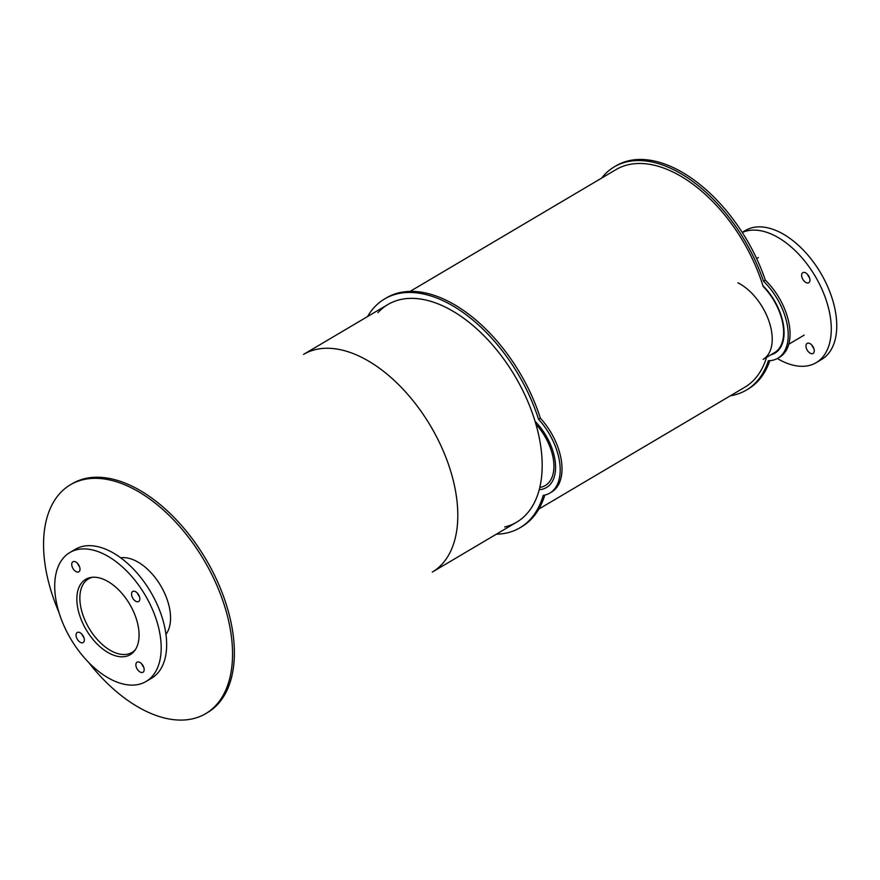 <?xml version="1.0" encoding="UTF-8"?>
<svg xmlns="http://www.w3.org/2000/svg" width="880" height="880" viewBox="0 0 880 880"><rect width="100%" height="100%" fill="white"/><g stroke="black" fill="none" stroke-linecap="round" stroke-linejoin="round"><path stroke-width="1.32" d="M535.942 424.259A42.735 24.629 59.4 0 1 545.303 485.507A42.735 24.629 59.4 0 1 539.803 487.41A42.735 24.629 59.4 0 0 545.303 485.507A42.735 24.629 59.4 0 0 535.942 424.259A126.445 72.886 -120.6 0 0 387.915 304.513A126.445 72.886 -120.6 0 0 377.949 312.664M763.103 286.407A45.067 25.982 -120.6 0 1 774.532 352.638A45.067 25.982 -120.6 0 0 763.103 286.407A126.445 72.886 -120.6 0 0 615.956 169.631L410.091 291.401M539.242 489.676A45.067 25.982 -120.6 0 0 546.491 487.52A45.067 25.982 -120.6 0 0 535.062 421.289A45.067 25.982 -120.6 0 1 546.491 487.52A45.067 25.982 -120.6 0 1 539.242 489.676M135.355 649.682A42.735 24.629 59.4 0 1 131.989 652.443A42.735 24.629 59.4 0 1 89.034 628.199A42.735 24.629 59.4 0 1 88.473 578.875A42.735 24.629 59.4 0 1 92.521 577.258M105.71 580.305A43.769 25.234 59.4 0 1 136.169 618.376A43.769 25.234 59.4 0 1 130.229 654.687A43.769 25.234 59.4 0 1 86.24 629.849A43.769 25.234 59.4 0 1 85.668 579.337A43.769 25.234 59.4 0 1 105.71 580.305M141.79 663.971A5.841 3.366 -120.6 0 0 143.726 667.249M139.722 662.332A5.841 3.366 59.4 0 1 143.781 667.414A5.841 3.366 59.4 0 1 143 672.254A5.841 3.366 59.4 0 1 137.126 668.943A5.841 3.366 59.4 0 1 137.049 662.2A5.841 3.366 59.4 0 1 139.722 662.332M81.972 634.271A5.841 3.366 -120.6 0 0 83.919 637.549M79.904 632.632A5.841 3.366 59.4 0 1 83.963 637.714A5.841 3.366 59.4 0 1 83.182 642.554A5.841 3.366 59.4 0 1 77.308 639.243A5.841 3.366 59.4 0 1 77.231 632.5A5.841 3.366 59.4 0 1 79.904 632.632M77.649 563.53A5.841 3.366 -120.6 0 0 79.585 566.808M75.581 561.891A5.841 3.366 59.4 0 1 79.64 566.973A5.841 3.366 59.4 0 1 78.848 571.813A5.841 3.366 59.4 0 1 72.985 568.502A5.841 3.366 59.4 0 1 72.908 561.77A5.841 3.366 59.4 0 1 75.581 561.891M137.467 593.23A5.841 3.366 -120.6 0 0 139.403 596.508M135.399 591.591A5.841 3.366 59.4 0 1 139.458 596.673A5.841 3.366 59.4 0 1 138.666 601.513A5.841 3.366 59.4 0 1 132.803 598.202A5.841 3.366 59.4 0 1 132.726 591.459A5.841 3.366 59.4 0 1 135.399 591.591M146.08 681.472L151.547 678.238A74.899 43.175 -120.6 0 0 161.7 616.121A74.899 43.175 -120.6 0 0 109.582 550.968A74.899 43.175 -120.6 0 0 75.295 549.307L69.828 552.541A74.899 43.175 -120.6 0 0 70.796 638.99A74.899 43.175 -120.6 0 0 146.08 681.472A74.899 43.175 -120.6 0 0 156.233 619.355A74.899 43.175 -120.6 0 0 104.115 554.213A74.899 43.175 -120.6 0 0 69.828 552.541M778.338 350.394L763.147 359.381A45.067 25.982 -120.6 0 0 763.125 359.392A45.067 25.982 -120.6 0 0 769.241 322.003A45.067 25.982 -120.6 0 0 737.88 282.81M811.877 345.169A5.841 3.366 -120.6 0 0 813.824 348.447M809.82 343.53A5.841 3.366 59.4 0 1 813.879 348.612A5.841 3.366 59.4 0 1 813.087 353.452A5.841 3.366 59.4 0 1 807.224 350.141A5.841 3.366 59.4 0 1 807.147 343.409A5.841 3.366 59.4 0 1 809.82 343.53M807.554 274.428A5.841 3.366 -120.6 0 0 809.49 277.706M805.486 272.789A5.841 3.366 59.4 0 1 809.545 277.871A5.841 3.366 59.4 0 1 808.753 282.711A5.841 3.366 59.4 0 1 802.89 279.4A5.841 3.366 59.4 0 1 802.813 272.668A5.841 3.366 59.4 0 1 805.486 272.789M777.315 358.512A74.899 43.175 -120.6 0 0 816.167 362.67L821.645 359.436A74.899 43.175 -120.6 0 0 831.787 297.319A74.899 43.175 -120.6 0 0 779.669 232.177A74.899 43.175 -120.6 0 0 745.382 230.505L742.214 232.386M816.167 362.67A74.899 43.175 -120.6 0 0 826.32 300.553A74.899 43.175 -120.6 0 0 774.202 235.411A74.899 43.175 -120.6 0 0 742.291 232.507M120.692 557.81A45.716 26.356 59.4 0 1 135.707 560.868A45.716 26.356 59.4 0 1 165.715 595.76A45.716 26.356 59.4 0 1 165.957 634.359M88.429 662.2A132.935 76.626 -120.6 0 0 205.722 713.625L207.548 712.547A132.935 76.626 -120.6 0 0 225.566 602.294A132.935 76.626 -120.6 0 0 133.056 486.662A132.935 76.626 -120.6 0 0 72.204 483.703L70.378 484.792A132.935 76.626 -120.6 0 0 58.938 612.348M205.722 713.625A132.935 76.626 -120.6 0 0 223.74 603.372A132.935 76.626 -120.6 0 0 131.23 487.74A132.935 76.626 -120.6 0 0 70.378 484.792M496.309 534.215A132.935 76.626 -120.6 0 0 519.959 527.769A132.935 76.626 -120.6 0 0 543.202 495.385A51.557 29.711 -120.6 0 0 549.791 493.097L551.617 492.019A51.557 29.711 -120.6 0 0 540.375 418.187L538.549 419.265A132.935 76.626 -120.6 0 0 384.615 298.925A132.935 76.626 -120.6 0 0 367.565 316.547M540.375 418.187A132.935 76.626 -120.6 0 0 386.441 297.847L384.615 298.925M519.959 527.769L521.785 526.68A132.935 76.626 -120.6 0 0 544.797 495.088M549.791 493.097A51.557 29.711 -120.6 0 0 538.549 419.265M772.552 353.815A45.716 26.356 -120.6 0 0 775.753 352.627M762.85 285.593A45.716 26.356 59.4 0 1 774.862 353.199A45.716 26.356 59.4 0 1 770.726 354.893M730.4 395.769A129.69 74.756 -120.6 0 0 746.35 390.104A129.69 74.756 -120.6 0 0 768.339 360.734A51.557 29.711 -120.6 0 0 777.832 358.226L779.658 357.148A51.557 29.711 -120.6 0 0 765.303 280.115L763.477 281.193A129.69 74.756 -120.6 0 0 614.306 166.848A129.69 74.756 -120.6 0 0 601.656 178.09M765.303 280.115A129.69 74.756 -120.6 0 0 616.132 165.77L614.306 166.848M746.35 390.104L748.176 389.015A129.69 74.756 -120.6 0 0 769.824 360.668M777.832 358.226A51.557 29.711 -120.6 0 0 763.477 281.193M445.808 307.329A126.445 72.886 -120.6 0 0 387.915 304.513L303.545 354.409A126.445 72.886 -120.6 0 1 361.427 357.225A126.445 72.886 -120.6 0 1 449.427 467.214A126.445 72.886 -120.6 0 1 432.289 572.088L516.659 522.181A126.445 72.886 -120.6 0 0 533.797 417.307A126.445 72.886 -120.6 0 0 445.808 307.329M504.713 526.988A126.445 72.886 -120.6 0 0 516.659 522.181A126.445 72.886 -120.6 0 0 539.803 487.41M538.835 509.069L744.7 387.31A126.445 72.886 -120.6 0 0 766.557 357.368M788.777 344.223L804.177 335.115M756.624 258.522L758.296 257.532"/></g></svg>
